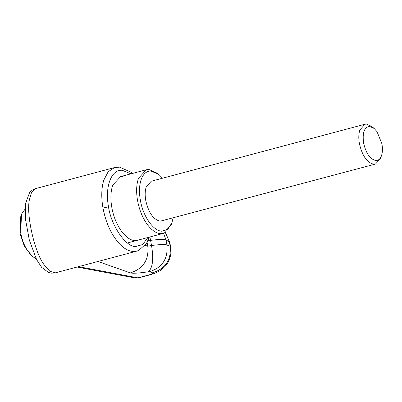 <?xml version="1.0" encoding="UTF-8"?>
<svg xmlns="http://www.w3.org/2000/svg" width="402" height="402" viewBox="0 0 402 402"><rect width="100%" height="100%" fill="white"/><g stroke="black" fill="none" stroke-linecap="round" stroke-linejoin="round"><path stroke-width="0.6" d="M375.92 160.529C378.388 160.544 380.222 158.986 381.423 155.85L380.377 158.72L375.488 164.051L373.905 164.227C367.152 162.82 362.328 156.011 359.433 143.8C358.483 138.489 358.614 133.916 359.825 130.082L364.88 124.258L366.463 124.082L371.795 126.469L374.131 128.434L369.599 126.409C364.232 127.233 362.242 132.821 363.619 143.167C366.081 153.549 370.182 159.333 375.92 160.529M381.423 155.85C382.578 152.534 382.739 148.509 381.9 143.77L377.061 131.725L374.131 128.434M375.488 164.051L160.272 221.18C153.519 219.773 148.695 212.965 145.8 200.754C144.851 195.442 144.981 190.87 146.192 187.036L151.247 181.217L364.88 124.258M162.503 178.217L158.971 174.584L150.971 171.001C146.619 170.976 143.383 173.724 141.268 179.262C139.223 185.111 138.941 192.216 140.419 200.573C143.182 216.658 153.589 231.346 162.132 231.215L167.84 229.165L171.855 222.914L173.111 218.005M171.855 222.914L171.101 224.979L163.323 233.396L160.79 233.683C156.328 233.431 151.936 230.492 147.599 224.859C142.77 218.306 139.449 210.352 137.63 200.995C136.047 192.081 136.348 184.498 138.529 178.262L146.348 169.734L148.886 169.453L157.413 173.272L158.971 174.584M25.03 209.201L21.999 213.367L21.457 214.693L20.738 233.125C21.954 239.471 24.095 245.125 27.17 250.084L32.627 256.582L36.24 258.888M21.457 214.693L20.763 216.603L20.1 233.617L24.316 246.225L31.07 255.27L32.627 256.582M147.072 224.14L146.966 225.03M137.584 240.26L135.047 240.542C125.937 240.682 114.836 225.009 111.892 207.859C110.299 198.879 110.615 191.267 112.831 185.015L120.61 176.599L123.143 176.312M55.22 272.873L51.662 273.174L48.692 272.546L41.672 267.4L36.582 259.561L29.326 240.094L25.442 219.06L25.371 204.05L29.658 192.387L32.532 189.905L35.451 188.649L31.567 192.267L29.326 199.99C26.15 215.457 34.808 252.647 44.019 264.632L49.888 271.31L55.335 272.842L136.801 251.124L132.906 251.461C128.645 251.084 124.344 248.722 120.002 244.376C111.64 235.482 105.967 223.376 102.987 208.065L108.495 206.794C111.083 225.432 125.781 247.109 135.65 246.537L142.71 244.506L147.901 237.512M165.348 232.567L169.353 241.818L165.976 239.989C163.875 239.205 158.745 239.326 150.574 240.356L148.142 240.295M145.197 245.305L147.795 246.22L151.529 245.496C159.689 244.436 164.82 244.285 166.91 245.039L170.162 246.185L170.614 246.773L169.81 242.451L169.348 241.793M163.624 233.311L165.976 239.989L166.91 245.039C168.177 258.662 162.368 267.551 149.494 271.717L148.217 271.797C138.73 273.204 132.781 273.571 130.379 272.898L97.942 261.481M149.906 236.974L151.529 245.496C153.805 259.28 152.705 268.044 148.217 271.797M170.167 246.215C171.428 259.808 165.564 268.672 152.584 272.802L149.494 271.717M153.931 273.646L150.222 274.571L154.112 273.576C157.825 271.958 160.061 270.797 160.835 270.084C164.448 267.265 166.79 264.742 167.86 262.521C170.689 257.426 171.604 252.175 170.609 246.778M147.092 242.416L147.795 246.22C149.062 259.843 143.258 268.732 130.379 272.898M169.353 241.818L170.162 246.185M77.063 267.049L134.816 277.918L139.042 277.762L134.816 277.918M102.987 208.065C101.133 197.307 101.404 187.995 103.796 180.136L108.183 171.754L114.525 167.564L35.451 188.649M130.926 173.85L122.288 170.302C111.324 169.182 104.746 186.583 108.495 206.794M78.49 266.667L137.916 277.852L150.222 274.571C152.242 273.772 153.031 273.179 152.584 272.802M120.585 176.604L146.348 169.734M127.454 242.959L163.323 233.396M136.801 251.124L138.61 250.506L146.403 243.587L149.343 237.125M132.369 173.463L130.735 172.066L119.615 167.147L114.525 167.564M165.383 232.547L169.8 242.406M151.393 274.471L139.042 277.762"/></g></svg>
